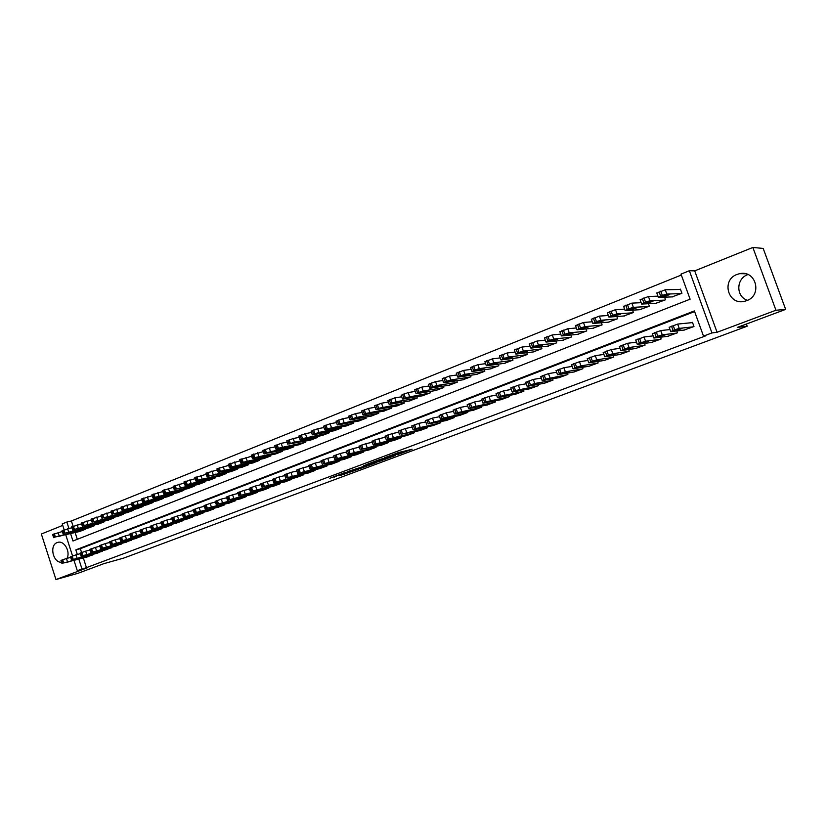 <?xml version="1.0" encoding="UTF-8"?>
<svg xmlns="http://www.w3.org/2000/svg" width="827" height="827" viewBox="0 0 827 827"><rect width="100%" height="100%" fill="white"/><g stroke="black" fill="none" stroke-linecap="round" stroke-linejoin="round"><path stroke-width="1.24" d="M397.311 454.716L412.104 449.237L397.704 452.834L384.286 457.869L394.572 454.561L390.913 456.287L399.958 453.258L397.311 454.716M67.008 558.349C70.657 551.557 64.134 540.258 57.818 542.367L57.187 542.574C49.103 545.2 53.042 562.991 61.549 562.257M747.556 300.304C735.823 296.883 735.937 278.668 747.753 274.616L747.939 274.543M746.657 300.677C762.649 295.384 756.054 269.788 739.71 273.665L737.043 274.43C721.02 280.002 728.049 305.525 744.465 301.328L746.657 300.677M339.639 475.67L358.825 469.095L343.825 472.961L329.756 478.306L346.337 472.393L355.321 470.232L339.639 475.67M83.341 557.998L86.453 567.632L77.293 570.64L74.037 560.52M785.65 309.391L775.953 310.249L752.859 247.459L763.187 248.42L785.65 309.391L737.26 327.44L747.184 326.2L123.874 558.029L103.83 563.663L77.955 573.307L55.957 579.541L87.155 567.87L77.293 570.64M752.859 247.459L694.721 270.874L717.071 332.268L775.953 310.249M717.071 332.268L711.954 332.94L703.498 336.113L694.36 310.921L75.826 549.862L77.314 554.483M86.453 567.632L705.876 335.783L703.498 336.113M378.807 461.59L395.316 455.501L380.73 459.181L365.927 464.733L378.807 461.59L378.477 460.618M376.275 462.624L360.675 468.351L347.588 471.586L363.177 466.562L367.757 464.836L363.808 465.56L376.233 462.489M62.728 525.403L41.35 534.015L55.957 579.541M683.97 330.087L693.977 326.52L692.468 322.365L691.641 322.685M667.596 336.32L677.468 332.795L676.786 330.924M651.438 342.471L661.176 338.987L660.535 337.209M635.498 348.539L645.101 345.097L644.491 343.412M619.764 354.525L629.244 351.124L628.665 349.511M604.248 360.427L613.593 357.068L613.045 355.538M588.927 366.258L598.148 362.929L597.632 361.471M573.814 372.016L582.911 368.718L582.415 367.333M558.887 377.691L567.87 374.435L567.394 373.101M544.156 383.294L553.025 380.079L552.57 378.797M529.611 388.824L538.367 385.651L537.932 384.421M515.252 394.283L523.894 391.15L523.481 389.962M501.079 399.679L509.608 396.578L509.205 395.44M487.072 405.003L495.497 401.932L495.115 400.837M473.251 410.264L481.562 407.225L481.2 406.171M459.595 415.454L467.803 412.456L467.451 411.443M446.104 420.581L454.219 417.625L453.878 416.632M432.79 425.647L440.791 422.721L440.471 421.77M419.63 430.65L427.538 427.755L427.218 426.835M406.626 435.591L414.441 432.738L414.131 431.839M393.776 440.481L401.498 437.648L401.198 436.79M381.082 445.308L388.711 442.507L388.432 441.67M368.542 450.074L376.078 447.304L375.799 446.497M356.148 454.788L363.601 452.049L363.332 451.263M343.898 459.44L351.258 456.742L350.999 455.977M331.792 464.04L339.07 461.373L338.812 460.629M319.832 468.589L327.016 465.952L326.779 465.229M307.995 473.085L315.108 470.47L314.87 469.767M296.304 477.53L303.333 474.946L303.106 474.264M284.746 481.924L291.693 479.371L291.466 478.699M273.323 486.276L280.188 483.743L279.971 483.092M262.025 490.566L268.806 488.064L268.599 487.434M250.85 494.815L257.559 492.344L257.352 491.724M239.799 499.012L246.436 496.562L246.229 495.962M228.872 503.167L235.437 500.748L235.24 500.159M218.059 507.271L224.551 504.883L224.365 504.305M207.381 511.334L213.8 508.967L213.614 508.409M196.805 515.355L203.153 513.009L202.977 512.461M186.344 519.335L192.629 517.009L192.453 516.472M176.006 523.264L182.219 520.969L182.043 520.441M165.772 527.15L171.913 524.876L171.747 524.37M155.641 530.996L161.72 528.753L161.565 528.246M145.624 534.811L151.486 532.092M135.711 538.573L141.51 535.896M125.911 542.305L131.648 539.649M116.204 545.996L121.879 543.37M106.6 549.645L112.214 547.05M97.09 553.253L102.662 550.699M694.597 311.593L80.343 548.694L81.563 552.477M93.193 554.307L87.683 556.829M681.324 275.029L71.401 520.979L73.086 526.22M75.143 532.598L77.314 539.297M671.958 296.914L681.924 293.296L680.425 289.15L679.598 289.481M664.588 297.182L665.528 299.787L655.697 303.364M648.461 303.716L649.35 306.186L639.653 309.722M632.541 310.156L633.389 312.503L623.827 315.997M616.839 316.503L617.635 318.726L608.207 322.189M601.332 322.757L602.097 324.877L592.783 328.298M586.033 328.919L586.756 330.945L577.577 334.335M570.93 334.997L571.622 336.93L562.556 340.279M556.023 340.993L556.674 342.843L547.732 346.162M541.303 346.906L541.933 348.684L533.105 351.951M526.768 352.736L527.368 354.442L518.653 357.678M512.42 358.484L512.998 360.127L504.398 363.332M498.247 364.169L498.805 365.741L490.308 368.904M484.25 369.772L484.787 371.282L476.404 374.414M470.439 375.293L470.945 376.761L462.665 379.851M456.783 380.751L457.279 382.167L449.102 385.227M443.303 386.147L443.779 387.512L435.705 390.53M429.988 391.46L430.443 392.784L422.473 395.771M416.829 396.722L417.263 397.994L409.396 400.95M403.824 401.912L404.258 403.142L396.474 406.067M390.985 407.029L391.398 408.228L383.718 411.122M378.301 412.094L378.694 413.252L371.106 416.115M365.761 417.097L366.144 418.224L358.639 421.046M353.367 422.028L353.739 423.124L346.327 425.926M341.117 426.918L341.479 427.972L334.16 430.743M329.012 431.735L329.363 432.769L322.127 435.509M317.051 436.501L317.392 437.504L310.239 440.212M305.225 441.215L305.556 442.187L298.485 444.864M293.533 445.867L293.854 446.818L286.866 449.464M281.976 450.467L282.286 451.397L275.381 454.013M270.553 455.015L270.853 455.915L264.02 458.509M259.254 459.512L259.544 460.391L252.793 462.955M248.079 463.957L248.369 464.815L241.691 467.348M237.029 468.351L237.308 469.188L230.702 471.7M226.102 472.693L226.381 473.509L219.848 475.99M215.299 476.993L215.568 477.789L209.107 480.249M204.61 481.242L204.869 482.017L198.48 484.446M194.045 485.439L194.293 486.204L187.977 488.612M183.584 489.594L183.832 490.339L177.588 492.716M173.246 493.709L173.484 494.432L167.302 496.789M163.012 497.771L163.25 498.485L157.13 500.821M152.892 501.793L153.119 502.496L147.072 504.801M142.875 505.773L143.092 506.455L137.106 508.739M132.961 509.711L133.178 510.383L127.255 512.637M123.161 513.608L123.368 514.26L117.506 516.493M113.454 517.464L113.661 518.095L107.861 520.317M103.851 521.279L104.057 521.899L98.32 524.091M94.35 525.052L94.547 525.662L88.871 527.833M84.943 528.784L85.14 529.383L79.516 531.534M747.184 326.2L746.388 324.039M64.144 529.797L62.242 523.894L66.853 522.033L68.91 528.412M71.401 520.979L66.853 522.033M70.615 533.704L72.972 541.003L690.1 299.188L680.993 274.109L689.346 270.739L711.954 332.94M694.721 270.874L689.346 270.739M72.559 555.94L65.778 534.873M78.844 559.217L81.956 568.893M80.343 548.694L75.826 549.862M392.38 456.494L376.554 460.959L392.38 456.494M366.661 465.849L373.37 463.502L366.661 465.849M680.538 289.46L665.249 289.77L656.814 293.14M672.878 296.872L658.354 297.41L662.334 295.435L666.8 294.05L681.107 293.626M661.807 296.738L664.36 296.645L669.725 294.515L667.193 294.598L661.755 296.593M684.87 329.983L670.707 331.627L674.76 329.797L679.215 328.381L693.15 326.841M692.55 322.592L677.664 324.081L679.215 328.381M674.129 330.821L682.017 328.484L676.62 330.542L674.088 330.717M669.167 327.337L677.664 324.081M657.951 296.169L648.43 296.49L640.119 299.819M656.597 303.313L641.638 304.057L645.525 302.124L649.97 300.749L664.712 300.108M645.132 303.364L647.758 303.24L653.051 301.142L650.446 301.255L645.081 303.22M641.173 302.692L631.849 303.127L623.651 306.403M640.543 309.67L625.16 310.611L628.933 308.719L633.368 307.344L648.544 306.507M628.685 309.908L631.394 309.743L636.656 307.82L633.927 307.82L628.634 309.753M624.633 309.133L615.495 309.66L607.39 312.895M624.695 315.935L608.899 317.082L610.967 315.873L617.004 313.857L632.593 312.813M612.466 316.348L620.446 314.26L617.635 314.301L612.404 316.193M608.321 315.49L599.368 316.11L591.357 319.305M609.065 322.117L592.876 323.46L596.453 321.651L600.857 320.276L616.849 319.036M596.463 322.706L604.465 320.607L601.56 320.69L596.412 322.551M668.474 336.217L653.878 338.047L657.816 336.258L662.262 334.842L676.641 333.105M670.004 329.549L660.721 330.573L662.262 334.842M657.331 337.23L665.218 334.883L657.289 337.127M652.348 333.788L660.721 330.573M652.307 342.357L637.276 344.373L639.457 343.267L645.546 341.22L660.359 339.297M653.123 335.886L644.026 336.982L645.546 341.22M640.77 343.546L648.657 341.189L640.729 343.432M635.756 340.155L644.026 336.982M636.356 348.415L620.912 350.627L624.654 348.922L629.068 347.516L644.305 345.397M636.48 342.14L627.559 343.298L629.068 347.516M624.426 349.769L632.376 347.516L624.395 349.656M619.392 346.42L627.559 343.298M620.612 354.401L604.764 356.778L608.403 355.114L612.807 353.718L628.458 351.423M620.064 348.322L611.308 349.532L612.807 353.718M608.321 355.92L616.27 353.656L608.279 355.796M603.245 352.612L611.308 349.532M592.235 321.775L583.459 322.468L575.54 325.621M593.631 328.226L577.06 329.746L580.554 327.978L584.937 326.613L601.322 325.187M580.678 328.981L588.69 326.872L585.712 326.985L580.626 328.815M605.075 360.303L588.834 362.857L592.39 361.234L596.774 359.828L612.817 357.357M603.886 354.421L595.295 355.672L596.774 359.828M592.421 361.978L600.392 359.704L592.38 361.854M587.315 358.722L595.295 355.672M576.378 327.978L567.767 328.743L559.931 331.854M578.404 334.253L561.461 335.948L564.862 334.222L569.234 332.857L585.992 331.245M565.11 335.173L573.132 333.054L570.072 333.198L565.048 335.007M589.744 366.123L573.132 368.852L576.584 367.26L580.957 365.865L597.383 363.229M587.925 360.448L579.489 361.73L580.957 365.865M576.75 367.953L584.73 365.679L576.708 367.829M571.591 364.738L579.489 361.73M560.737 334.118L552.291 334.935L544.538 338.005M563.373 340.197L546.068 342.078L549.376 340.383L553.739 339.029L570.868 337.23M549.748 341.282L557.78 339.142L554.648 339.328L549.686 341.106M574.62 371.871L557.625 374.765L560.995 373.215L565.348 371.819L582.156 369.007M572.181 366.392L563.9 367.715L565.348 371.819M561.275 373.856L569.276 371.561L561.233 373.732M556.095 370.682L563.9 367.715M545.303 340.166L537.012 341.044L529.342 344.073M548.539 346.058L530.882 348.115L534.108 346.461L538.449 345.107L555.94 343.143M534.593 347.299L542.636 345.159L539.421 345.386L534.531 347.123M559.683 377.546L542.336 380.596L545.613 379.076L567.126 374.724M556.654 372.264L548.518 373.608L549.955 377.691M546.016 379.676L554.018 377.381L545.975 379.541M540.796 376.543L548.518 373.608M530.076 346.151L521.94 347.071L514.353 350.059M533.901 351.857L515.893 354.08L519.036 352.457L523.367 351.103L541.199 348.973M519.635 353.253L527.688 351.103L524.401 351.351L519.573 353.067M515.056 352.054L507.065 353.015L499.56 355.972M519.439 357.574L501.11 359.962L502.682 358.959L508.481 357.026L526.644 354.721M504.873 359.114L512.936 356.954L504.811 358.939M500.232 357.895L492.385 358.887L484.953 361.802M505.163 363.218L486.514 365.761L489.481 364.221L493.781 362.867L512.275 360.407M490.297 364.903L498.371 362.743L490.235 364.717M485.604 363.653L477.903 364.676L470.542 367.56M491.073 368.801L472.103 371.499L474.998 369.979L479.288 368.635L498.092 366.02M475.918 370.62L484.002 368.449L475.856 370.434M471.163 369.349L463.596 370.393L456.318 373.246M477.148 374.3L457.889 377.153L459.285 376.233L464.97 374.331L484.084 371.561M461.724 376.264L469.808 374.083L461.662 376.078M456.917 374.962L449.485 376.037L442.269 378.849M463.409 379.738L443.851 382.736L446.59 381.288L450.839 379.955L470.253 377.029M447.707 381.836L455.801 379.645L447.645 381.64M442.848 380.513L435.55 381.609L428.407 384.39M449.826 385.113L429.988 388.245L432.655 386.829L436.894 385.496L456.597 382.436M433.875 387.336L441.969 385.134L433.803 387.139M428.965 386.002L421.791 387.108L414.72 389.858M436.418 390.416L416.301 393.693L417.532 392.846L423.124 390.975L443.107 387.77M420.209 392.773L428.314 390.561L420.137 392.567M415.257 391.419L408.197 392.546L401.198 395.265M423.176 395.657L402.79 399.069L405.313 397.715L429.782 393.042M406.719 398.128L414.834 395.916L406.646 397.932M401.715 396.774L394.789 397.901L387.842 400.588M410.089 400.837L389.445 404.372L390.571 403.576L396.102 401.726L416.612 398.252M393.394 403.431L401.508 401.209L393.321 403.225M388.349 402.056L381.536 403.204L374.662 405.861M397.167 405.943L376.275 409.613L378.652 408.321L403.607 403.4M380.234 408.662L388.359 406.429L380.162 408.455M375.148 407.277L368.449 408.435L361.637 411.06M384.39 410.998L363.26 414.792L365.575 413.521L390.757 408.486M367.24 413.82L375.365 411.588L367.167 413.624M544.941 383.149L527.244 386.354L528.929 385.444L534.769 383.49L552.281 380.358M541.334 378.063L533.343 379.428L534.769 383.49M530.955 385.413L538.966 383.108L530.913 385.289M525.703 382.332L533.343 379.428M530.386 388.68L512.358 392.039L515.469 390.582L537.633 385.93M526.21 383.79L518.364 385.175L519.78 389.207M516.089 391.078L524.122 388.773L516.048 390.954M510.807 388.039L518.364 385.175M516.017 394.138L497.658 397.642L500.686 396.226L523.171 391.419M511.293 389.445L503.581 390.84L504.987 394.851M501.42 396.671L509.453 394.355L501.369 396.546M496.097 393.673L503.581 390.84M501.824 399.534L483.154 403.173L486.1 401.788L508.894 396.846M496.572 395.027L488.995 396.443L490.38 400.423M486.938 402.201L494.98 399.875L486.896 402.056M481.593 399.234L488.995 396.443M487.816 404.858L468.837 408.641L471.71 407.287L494.794 402.201M482.048 400.537L474.595 401.963L475.97 405.912M472.651 407.649L480.704 405.313L472.599 407.504M467.265 404.723L474.595 401.963M473.974 410.109L454.705 414.027L457.496 412.704L480.869 407.494M467.71 405.985L460.381 407.411L461.745 411.339M458.54 413.024L466.593 410.688L458.489 412.89M453.124 410.151L460.381 407.411M460.308 415.309L440.75 419.351L443.468 418.059L467.121 412.714M453.547 411.36L446.353 412.797L447.707 416.705M444.606 418.338L452.669 415.991L444.554 418.193M439.168 415.495L446.353 412.797M446.818 420.436L428.241 423.869L433.844 421.987L453.547 417.873M439.571 416.674L432.5 418.111L433.844 421.987M430.846 423.579L438.92 421.232L430.795 423.445M425.388 420.778L432.5 418.111M433.482 425.502L413.376 429.802L415.94 428.562L440.129 422.969M425.781 421.915L418.824 423.352L420.147 427.208M417.263 428.758L425.347 426.412L417.221 428.613M411.774 425.998L418.824 423.352M420.312 430.505L401.095 434.227L426.877 428.004M412.156 427.104L405.313 428.531L406.636 432.366M403.855 433.875L411.939 431.518L403.803 433.73M398.335 431.146L405.313 428.531M407.308 435.447L386.674 439.985L389.103 438.806L413.789 432.976M398.707 432.221L391.977 433.648L393.28 437.462M390.602 438.93L398.697 436.563L390.551 438.786M385.062 436.232L391.977 433.648M394.448 440.326L373.566 444.988L375.934 443.83L400.857 437.897M385.423 437.276L378.807 438.703L380.1 442.497M377.525 443.913L385.62 441.546L377.474 443.768M371.954 441.256L378.807 438.703M362.112 412.446L355.527 413.603L348.777 416.198M371.768 415.991L350.4 419.909L351.372 419.175L356.809 417.356L378.063 413.5M354.401 418.927L362.526 416.684L354.328 418.72M349.232 417.542L342.76 418.71L336.072 421.274M359.3 420.922L337.705 424.954L339.897 423.744L365.524 418.462M341.716 423.972L349.852 421.718L341.644 423.765M336.517 422.576L330.149 423.744L323.522 426.287M346.978 425.802L325.156 429.947L327.285 428.758L353.119 423.372M329.187 428.955L337.323 426.701L329.115 428.737M323.957 427.559L317.692 428.727L311.117 431.239M334.801 430.619L312.761 434.878L313.598 434.206L318.943 432.418L340.869 428.221M316.803 433.865L324.949 431.611L316.731 433.658M381.743 445.153L361.637 449.288L388.08 442.745M372.305 442.269L365.792 443.696L367.074 447.459M364.593 448.844L372.698 446.466L364.552 448.699M359.011 446.218L365.792 443.696M369.193 449.919L347.847 454.798L350.079 453.703L375.458 447.541M359.342 447.2L352.943 448.616L354.214 452.369M351.826 453.713L359.941 451.335L351.785 453.558M346.224 451.118L352.943 448.616M356.799 454.633L335.214 459.616L337.385 458.54L362.981 452.286M346.544 452.08L340.248 453.485L341.51 457.217M339.215 458.52L347.33 456.132L339.163 458.375M333.581 455.966L340.248 453.485M344.539 459.295L323.605 463.802L350.648 456.969M333.901 456.897L327.709 458.303L328.96 462.004M326.758 463.275L334.873 460.887L326.706 463.12M321.103 460.753L327.709 458.303M311.541 432.48L305.38 433.648L298.867 436.139M322.757 435.384L300.521 439.747L302.527 438.62L328.764 433.007M304.574 438.734L312.72 436.47L304.501 438.517M332.423 463.895L310.414 469.074L312.461 468.051L338.46 461.6M321.403 461.652L315.314 463.048L316.565 466.728M314.446 467.968L322.561 465.57L314.394 467.813M308.771 465.477L315.314 463.048M299.281 437.349L293.223 438.517L286.762 440.977M310.859 440.088L289.161 443.934L294.453 442.166L316.793 437.741M292.489 443.541L300.635 441.267L292.417 443.324M320.452 468.444L298.237 473.726L300.232 472.724L326.417 466.18M309.071 466.356L303.075 467.741L304.305 471.411M302.279 472.61L310.394 470.212L302.227 472.455M296.583 470.149L303.075 467.741M287.155 442.145L281.201 443.313L274.802 445.753M299.105 444.74L276.466 449.319L278.358 448.234L304.967 442.424M280.539 448.286L288.685 446.011L280.467 448.069M308.616 472.941L286.928 477.799L314.518 470.697M296.872 471.008L290.98 472.382L292.2 476.021M290.256 477.189L298.382 474.791L290.205 477.034M284.54 474.76L290.98 472.382M275.184 446.9L269.323 448.069L262.976 450.477M287.476 449.34L265.302 453.423L270.532 451.676L293.275 447.045M268.744 452.979L276.89 450.694L268.672 452.762M296.914 477.386L274.306 482.854L276.187 481.903L302.744 475.174M284.819 475.597L279.019 476.972L280.239 480.59M278.379 481.717L286.493 479.309L278.327 481.562M272.641 479.329L279.019 476.972M263.348 451.594L251.294 455.15M275.98 453.889L252.969 458.665L254.747 457.631L281.707 451.625M257.073 457.61L265.219 455.326L257.001 457.403M285.346 481.779L264.371 486.41L291.114 479.588M272.92 480.146L267.204 481.5L268.413 485.098M266.635 486.193L274.76 483.785L266.583 486.038M260.877 483.836L267.204 481.5M251.656 456.235L239.747 459.76M264.619 458.385L241.422 463.254L243.148 462.241L270.284 456.142M245.536 462.2L253.693 459.905L245.474 461.983M273.913 486.131L251.542 491.3L279.609 483.96M261.146 484.632L255.533 485.976L256.732 489.563M255.036 490.618L263.151 488.209L254.985 490.473M249.258 488.292L255.533 485.976M240.099 460.825L228.324 464.319M253.382 462.831L230.02 467.793L231.694 466.8L258.985 460.608M234.144 466.728L242.29 464.433L234.072 466.511M262.604 490.421L241.164 495.259L268.237 488.281M249.516 489.067L243.996 490.401L245.174 493.967M243.562 495.001L251.677 492.582L243.51 494.846M237.773 492.696L243.996 490.401M228.676 465.363L217.046 468.837M242.27 467.224L218.741 472.279L220.364 471.307L247.811 465.032M222.876 471.204L231.022 468.909L222.804 470.987M251.429 494.67L229.761 499.611L257.001 492.551M238.021 493.45L232.583 494.784L233.762 498.319M232.222 499.322L240.337 496.903L232.17 499.167M226.412 497.048L232.583 494.784M217.377 469.85L205.892 473.292M231.281 471.566L208.053 476.207L236.76 469.405M211.733 475.628L219.879 473.333L211.66 475.422M240.368 498.867L218.493 503.912L245.877 496.779M226.66 497.792L221.305 499.105L222.473 502.63M221.005 503.591L229.131 501.172L220.954 503.436M215.185 501.348L221.305 499.105M206.212 474.284L194.862 477.696M220.416 475.866L196.568 481.097L198.087 480.177L225.833 473.726M200.723 480.011L208.869 477.706L200.651 479.794M229.43 503.023L207.35 508.171L234.889 500.955M215.423 502.082L210.161 503.385L211.319 506.879M209.924 507.819L218.039 505.4L209.872 507.664M204.083 505.607L210.161 503.385M195.182 478.668L183.956 482.048M209.665 480.115L185.661 485.428L187.14 484.529L215.03 477.996M189.828 484.343L197.973 482.038L189.765 484.126M218.617 507.137L195.234 512.792L224.014 505.08M204.321 506.32L199.142 507.613L200.289 511.086M198.966 511.996L207.081 509.577L198.914 511.841M193.115 509.814L199.142 507.613M184.266 483.009L173.174 486.359M199.038 484.322L175.241 489.264L204.341 482.224M179.066 488.623L187.202 486.307L178.994 488.406M207.928 511.2L185.444 516.534L213.263 509.174M193.342 510.507L188.246 511.789L189.383 515.252M188.132 516.131L196.247 513.701L188.08 515.976M182.26 513.97L188.246 511.789M173.484 487.299L162.505 490.618M188.525 488.488L164.232 493.957L165.617 493.099L193.766 486.41M168.419 492.851L176.554 490.535L168.346 492.634M197.353 515.221L174.673 520.638L202.625 513.216M182.488 514.652L177.464 515.924L178.601 519.366M177.412 520.214L185.527 517.785L177.36 520.059M171.53 518.084L177.464 515.924M162.816 491.538L151.972 494.835M178.125 492.603L153.698 498.154L155.031 497.306L183.315 490.545M157.885 497.037L166.02 494.722L157.812 496.82M186.892 519.191L162.96 525.104L192.102 517.206M171.747 518.756L166.816 520.007L167.933 523.429M166.816 524.256L174.931 521.827L166.765 524.101M160.924 522.157L166.816 520.007M152.261 495.735L141.541 499.001M167.84 496.665L143.278 502.299L144.57 501.472L172.967 494.639M147.475 501.172L155.6 498.857L147.402 500.966M176.533 523.129L153.491 528.722L181.702 521.165M161.141 522.809L156.272 524.049L157.388 527.461M156.334 528.257L164.449 525.817L156.293 528.102M150.431 526.179L156.272 524.049M141.83 499.88L131.224 503.126M157.657 500.697L132.971 506.393L134.222 505.586L162.733 498.681M137.168 505.266L145.304 502.95L137.106 505.059M166.299 527.016L142.037 533.095L171.406 525.073M150.638 526.82L145.852 528.039L146.958 531.43M145.976 532.206L154.08 529.766L145.924 532.05M140.052 530.159L145.852 528.039M131.514 503.984L121.031 507.199M147.588 504.677L122.778 510.445L123.988 509.659L152.613 502.692M126.986 509.318L135.111 506.992L126.913 509.112M156.169 530.862L132.775 536.63L161.213 528.949M140.259 530.779L135.545 531.999L136.651 535.369M135.721 536.113L143.826 533.673L135.669 535.958M129.787 534.087L135.545 531.999M121.3 508.047L110.942 511.231M137.633 508.615L113.857 513.691L142.595 506.651M116.907 513.329L125.032 511.003L116.834 513.112M146.141 534.676L121.569 540.899L151.145 532.774M129.994 534.707L125.353 535.906L126.448 539.266M125.58 539.979L133.674 537.54L125.528 539.824M119.636 537.984L125.353 535.906M111.211 512.058L100.956 515.221M127.771 512.513L103.84 517.681L132.692 510.569M106.941 517.288L115.056 514.963L106.869 517.082M136.228 538.439L112.503 544.362L141.169 536.558M119.832 538.584L115.273 539.773L116.359 543.112M115.553 543.804L123.647 541.365L115.501 543.649M109.598 541.83L115.273 539.773M101.225 516.027L91.084 519.16M118.023 516.379L93.937 521.62L122.882 514.456M97.079 521.206L105.184 518.88L97.007 521M126.417 542.171L102.538 548.167L131.307 540.31M109.784 542.429L105.298 543.597L106.373 546.916M105.629 547.588L113.712 545.148L105.577 547.433M99.664 545.644L105.298 543.597M91.342 519.956L81.325 523.067M108.368 520.193L84.137 525.517L113.175 518.291M87.321 525.083L95.425 522.757L87.249 524.876M116.7 545.861L91.694 552.302L121.548 544.021M99.85 546.223L95.425 547.381L96.501 550.689M95.808 551.33L103.892 548.89L95.767 551.185M89.833 549.407L95.425 547.381M81.573 523.853L71.66 526.923M98.816 523.977L74.44 529.383L103.582 522.085M77.666 528.918L85.77 526.592L77.604 528.711M107.096 549.51L82.917 555.651L111.883 547.691M90.019 549.976L85.667 551.133L86.721 554.41M86.101 555.031L94.175 552.591L86.049 554.886M80.116 553.139L85.667 551.133M71.908 527.698L62.097 530.748M89.357 527.719L64.847 533.198L94.071 525.848M68.114 532.722L76.208 530.386L68.052 532.516M97.586 553.118L72.3 559.703L102.321 551.32M80.291 553.697L76.012 554.834L77.056 558.101M76.487 558.701L84.561 556.251L76.435 558.545M70.491 556.819L76.012 554.834M62.335 531.503L52.639 534.531M80.002 531.42L55.357 536.971L84.664 529.569M58.665 536.475L66.76 534.139L58.593 536.268M88.169 556.695L63.71 562.98L92.862 554.917M70.667 557.377L66.449 558.494L67.494 561.75M66.977 562.329L75.05 559.879L66.925 562.174M60.971 560.468L66.449 558.494M400.63 451.966L400.992 453.01M399.606 452.214L399.958 453.258M380.389 460.143L380.678 460.98M362.247 466.893L362.536 467.741M360.365 467.41L360.675 468.351M335.907 475.918L336.113 476.559M334.056 476.61L334.242 477.169M344.528 473.85L344.704 474.388M666.8 294.05L665.249 289.77M662.334 295.435L660.783 291.145M660.649 296.107L659.098 291.828M663.978 295.57L664.36 296.645M671.503 326.148L673.054 330.449M673.199 325.497L674.76 329.797M676.62 330.542L676.331 329.756M649.97 300.749L648.43 296.49M645.525 302.124L643.985 297.865M643.851 302.785L642.321 298.537M647.376 302.165L647.758 303.24M633.368 307.344L631.849 303.127M628.933 308.719L627.414 304.491M627.29 309.381L625.77 305.153M631.011 308.678L631.394 309.743M617.004 313.857L615.495 309.66M612.59 315.232L611.081 311.024M610.967 315.873L609.458 311.676M614.864 315.108L615.247 316.152M600.857 320.276L599.368 316.11M596.453 321.651L594.964 317.475M594.861 322.282L593.372 318.116M598.944 321.434L599.317 322.478M654.602 332.63L656.142 336.899M656.276 331.989L657.816 336.258M659.894 336.909L659.615 336.134M637.937 339.029L639.457 343.267M639.591 338.388L641.121 342.636M643.406 343.195L643.137 342.43M621.511 345.324L623.02 349.542M623.144 344.704L624.654 348.922M627.145 349.387L626.876 348.632M605.302 351.547L606.791 355.734M606.915 350.927L608.403 355.114M611.112 355.496L610.843 354.752M584.937 326.613L583.459 322.468M580.554 327.978L579.076 323.833M578.972 328.608L577.494 324.463M583.231 327.688L583.604 328.722M589.32 357.678L590.798 361.844M590.902 357.068L592.39 361.234M595.285 361.523L595.016 360.789M569.234 332.857L567.767 328.743M564.862 334.222L563.394 330.107M563.301 334.842L561.843 330.728M567.736 333.86L568.097 334.873M573.545 363.725L575.013 367.86M575.116 363.125L576.584 367.26M579.675 367.477L579.417 366.743M553.739 339.029L552.291 334.935M549.376 340.383L547.929 336.289M547.836 340.993L546.389 336.899M552.446 339.949L552.798 340.951M557.998 369.69L559.445 373.804M559.538 369.1L560.995 373.215M564.272 373.349L564.014 372.626M538.449 345.107L537.012 341.044M534.108 346.461L532.671 342.388M532.588 347.061L531.151 342.998M537.354 345.955L537.705 346.947M542.646 375.582L544.083 379.665M544.176 374.993L545.613 379.076M549.066 379.138L548.818 378.425M523.367 351.103L521.94 347.071M519.036 352.457L517.609 348.415M517.537 353.057L516.12 349.015M522.457 351.878L522.798 352.86M508.481 357.026L507.065 353.015M504.16 358.38L502.754 354.359M502.682 358.959L501.276 354.948M507.757 357.74L508.098 358.701M493.781 362.867L492.385 358.887M489.481 364.221L488.085 360.221M488.023 364.8L486.627 360.81M493.254 363.508L493.585 364.459M479.288 368.635L477.903 364.676M474.998 369.979L473.613 366.01M473.561 370.558L472.176 366.588M478.936 369.214L479.257 370.155M464.97 374.331L463.596 370.393M460.701 375.675L459.326 371.726M459.285 376.233L457.91 372.295M464.795 374.848L465.115 375.768M450.839 379.955L449.485 376.037M446.59 381.288L445.226 377.37M445.184 381.847L443.83 377.929M450.839 380.41L451.149 381.309M436.894 385.496L435.55 381.609M432.655 386.829L431.301 382.932M431.27 387.387L429.926 383.49M437.049 385.899L437.359 386.788M423.124 390.975L421.791 387.108M418.896 392.308L417.563 388.432M417.532 392.846L416.198 388.979M423.445 391.316L423.744 392.194M409.53 396.391L408.197 392.546M405.313 397.715L403.989 393.859M403.969 398.252L402.646 394.396M410.006 396.671L410.306 397.539M396.102 401.726L394.789 397.901M391.905 403.049L390.592 399.224M390.571 403.576L389.259 399.751M396.733 401.963L397.022 402.811M382.839 406.998L381.536 403.204M378.652 408.321L377.35 404.517M377.339 408.848L376.037 405.044M383.625 407.184L383.904 408.011M369.741 412.208L368.449 408.435M365.575 413.521L364.283 409.747M364.273 414.038L362.981 410.264M370.672 412.342L370.951 413.159M527.502 381.392L528.929 385.444M529.011 380.813L530.438 384.875M534.066 384.855L533.818 384.152M512.564 387.119L513.981 391.15M514.053 386.55L515.469 390.582M519.263 390.489L519.015 389.796M497.823 392.784L499.219 396.784M499.281 392.215L500.686 396.226M504.646 396.061L504.408 395.378M483.268 398.366L484.653 402.346M484.715 397.808L486.1 401.788M490.225 401.56L489.987 400.878M468.899 403.876L470.274 407.835M470.325 403.328L471.71 407.287M475.99 406.977L475.752 406.315M454.716 409.313L456.08 413.252M456.132 408.776L457.496 412.704M461.931 412.342L461.704 411.681M440.719 414.689L442.073 418.596M442.114 414.151L443.468 418.059M448.048 417.625L447.82 416.984M426.897 419.992L428.241 423.869M428.272 419.465L429.616 423.352M434.34 422.845L434.123 422.215M413.252 425.223L414.585 429.089M414.606 424.706L415.94 428.562M420.809 428.004L420.592 427.383M399.782 430.391L401.095 434.227M401.116 429.885L402.439 433.72M407.442 433.1L407.225 432.49M386.467 435.498L387.78 439.313M387.791 434.992L389.103 438.806M394.231 438.134L394.034 437.535M373.328 440.543L374.631 444.337M374.641 440.036L375.934 443.83M381.195 443.096L380.999 442.507M356.809 417.356L355.527 413.603M352.653 418.669L351.372 414.906M351.372 419.175L350.09 415.423M357.884 417.439L358.153 418.245M344.032 422.442L342.76 418.71M339.897 423.744L338.625 420.013M338.625 424.251L337.354 420.519M345.252 422.483L345.51 423.259M331.41 427.456L330.149 423.744M327.285 428.758L326.024 425.047M326.034 429.265L324.773 425.543M332.764 427.456L333.023 428.221M318.943 432.418L317.692 428.727M314.829 433.72L313.578 430.03M313.598 434.206L312.348 430.516M320.431 432.376L320.68 433.121M360.355 445.526L361.637 449.288M361.637 445.029L362.929 448.803M368.315 448.007L368.118 447.428M347.526 450.436L348.808 454.188M348.808 449.95L350.079 453.703M355.589 452.855L355.393 452.297M334.863 455.295L336.124 459.026M336.124 454.819L337.385 458.54M343.019 457.651L342.823 457.093M322.354 460.101L323.605 463.802M323.595 459.626L324.856 463.327M330.593 462.376L330.407 461.838M306.621 437.318L305.38 433.648M302.527 438.62L301.286 434.94M301.307 439.106L300.067 435.426M308.233 437.235L308.481 437.969M309.991 464.846L311.231 468.527M311.221 464.371L312.461 468.051M318.323 467.059L318.137 466.531M294.453 442.166L293.223 438.517M290.37 443.458L289.14 439.799M289.161 443.934L287.93 440.284M296.19 442.031L296.438 442.755M297.782 469.529L299.012 473.189M298.992 469.064L300.232 472.724M306.186 471.679L306.011 471.163M282.42 446.942L281.201 443.313M278.358 448.234L277.138 444.606M277.159 448.71L275.939 445.081M284.292 446.787L284.529 447.479M285.708 474.16L286.928 477.799M286.907 473.695L288.137 477.344M270.532 451.676L269.323 448.069M266.48 452.958L265.271 449.35M265.302 453.423L264.092 449.816M272.528 451.48L272.755 452.152M273.778 478.73L274.998 482.358M274.967 478.275L276.187 481.903M258.789 456.349L257.59 452.762M254.747 457.631L253.548 454.033M253.579 458.096L252.38 454.499M260.898 456.111L261.115 456.773M261.994 483.257L263.203 486.855M263.172 482.803L264.371 486.41M247.18 460.97L245.991 457.393M243.148 462.241L241.96 458.675M242.001 462.696L240.812 459.13M249.403 460.701L249.62 461.342M250.354 487.723L251.542 491.3M251.511 487.279L252.7 490.866M235.705 465.529L234.517 461.983M231.694 466.8L230.506 463.254M230.557 467.255L229.368 463.709M238.042 465.229L238.248 465.859M238.838 492.137L240.016 495.704M239.985 491.703L241.164 495.259M224.355 470.046L223.187 466.511M220.364 471.307L219.186 467.782M219.238 471.762L218.059 468.227M226.805 469.705L227.011 470.315M227.456 496.51L228.634 500.046M228.583 496.076L229.761 499.611M213.149 474.502L211.981 470.997M209.159 475.773L208.001 472.258M208.053 476.207L206.884 472.703M215.702 474.129L215.899 474.729M216.209 500.821L217.377 504.346M217.325 500.397L218.493 503.912M202.057 478.916L200.909 475.422M198.087 480.177L196.94 476.683M196.991 480.611L195.834 477.117M204.724 478.513L204.91 479.091M205.086 505.09L206.243 508.595M206.192 504.666L207.35 508.171M191.099 483.268L189.952 479.805M187.14 484.529L185.992 481.056M186.054 484.963L184.907 481.49M193.859 482.834L194.056 483.402M194.087 509.308L195.234 512.792M195.182 508.884L196.33 512.378M180.265 487.579L179.128 484.126M176.316 488.84L175.179 485.387M175.241 489.264L174.104 485.811M183.129 487.113L183.305 487.672M183.222 513.474L184.359 516.947M184.297 513.06L185.444 516.534M169.545 491.848L168.419 488.416M165.617 493.099L164.49 489.656M164.552 493.523L163.426 490.08M172.502 491.341L172.688 491.889M172.471 517.599L173.598 521.051M173.536 517.195L174.673 520.638M158.949 496.055L157.833 492.644M155.031 497.306L153.915 493.884M153.987 497.73L152.861 494.308M162.009 495.528L162.185 496.066M161.834 521.682L162.96 525.104M162.898 521.279L164.025 524.7M148.478 500.232L147.361 496.831M144.57 501.472L143.453 498.071M143.526 501.886L142.42 498.485M151.62 499.663L151.786 500.19M151.331 525.714L152.447 529.125M152.375 525.31L153.491 528.722M138.109 504.346L137.003 500.966M134.222 505.586L133.116 502.206M133.188 506L132.093 502.62M141.345 503.757L141.51 504.274M140.931 529.704L142.037 533.095M141.965 529.301L143.071 532.702M127.854 508.429L126.758 505.07M123.988 509.659L122.892 506.3M122.965 510.073L121.869 506.703M130.645 533.642L131.751 537.023M131.669 533.25L132.775 536.63M117.723 512.461L116.628 509.112M113.857 513.691L112.772 510.342M112.854 514.094L111.769 510.745M120.484 537.55L121.569 540.899M121.497 537.157L122.582 540.517M107.696 516.451L106.611 513.122M103.84 517.681L102.765 514.353M102.848 518.074L101.773 514.745M110.425 541.406L111.5 544.745M111.418 541.023L112.503 544.362M97.772 520.4L96.697 517.082M93.937 521.62L92.862 518.312M92.955 522.013L91.88 518.705M100.47 545.22L101.545 548.549M101.463 544.848L102.538 548.167M87.962 524.297L86.897 521.01M84.137 525.517L83.072 522.23M83.165 525.91L82.1 522.612M90.629 549.004L91.694 552.302M91.601 548.621L92.676 551.929M78.245 528.164L77.19 524.887M74.44 529.383L73.376 526.106M73.479 529.766L72.414 526.489M80.891 552.736L81.945 556.023M81.852 552.364L82.917 555.651M68.641 531.978L67.587 528.722M64.847 533.198L63.793 529.931M63.896 533.58L62.842 530.314M71.256 556.437L72.3 559.703M72.207 556.064L73.262 559.341M59.141 535.762L58.097 532.516M55.357 536.971L54.313 533.725M54.406 537.354L53.362 534.108M61.715 560.096L62.759 563.342M62.666 559.724L63.71 562.98M739.71 273.665L745.603 273.778M401.064 451.862L401.426 452.917M394.841 453.909L395.027 454.468M658.323 297.203L656.783 292.934M669.146 327.182L670.697 331.472M641.587 303.86L640.067 299.612M625.088 310.414L623.579 306.197M608.817 316.886L607.318 312.699M592.773 323.274L591.284 319.108M652.317 333.632L653.847 337.902M635.715 340L637.235 344.239M619.34 346.286L620.85 350.483M603.193 352.478L604.682 356.654M576.936 329.57L575.468 325.435M587.263 358.577L588.741 362.733M561.326 335.783L559.869 331.668M571.55 364.604L573.008 368.728M545.913 341.913L544.466 337.819M556.044 370.548L557.491 374.652M530.707 347.95L529.28 343.898M540.744 376.419L542.181 380.492M515.707 353.925L514.291 349.883M500.904 359.807L499.498 355.806M486.286 365.617L484.901 361.637M471.866 371.354L470.491 367.395M457.631 377.019L456.266 373.08M443.572 382.612L442.218 378.704M429.699 388.132L428.355 384.245M416.002 393.58L414.668 389.713M402.47 398.955L401.147 395.12M389.114 404.269L387.801 400.454M375.913 409.52L374.621 405.726M362.888 414.699L361.595 410.926M525.652 382.208L527.078 386.25M510.755 387.915L512.171 391.946M496.055 393.559L497.461 397.549M481.552 399.121L482.937 403.09M467.224 404.61L468.599 408.559M453.093 410.037L454.447 413.955M439.127 415.392L440.481 419.289M425.347 420.674L426.691 424.551M411.743 425.895L413.066 429.751M398.304 431.043L399.617 434.878M385.031 436.139L386.333 439.943M371.923 441.163L373.215 444.947M350.017 419.827L348.736 416.074M337.302 424.882L336.031 421.15M324.742 429.875L323.481 426.163M312.327 434.816L311.086 431.125M358.98 446.125L360.262 449.888M346.193 451.035L347.464 454.778M333.55 455.873L334.811 459.595M321.072 460.66L322.323 464.36M300.067 439.685L298.826 436.025M308.74 465.394L309.98 469.074M287.951 444.512L286.721 440.863M296.552 470.067L297.792 473.726M275.98 449.268L274.76 445.65M284.519 474.688L285.739 478.316M264.144 453.982L262.945 450.374M272.621 479.247L273.83 482.865M252.452 458.623L251.253 455.046M260.856 483.754L262.056 487.351M240.895 463.223L239.706 459.657M249.237 488.219L250.426 491.796M229.472 467.772L228.293 464.226M237.742 492.623L238.931 496.179M218.183 472.258L217.015 468.733M226.391 496.975L227.559 500.511M207.019 476.703L205.861 473.199M215.165 501.286L216.333 504.801M195.978 481.097L194.831 477.603M204.062 505.535L205.22 509.039M185.072 485.428L183.925 481.965M193.094 509.752L194.242 513.226M174.28 489.729L173.143 486.276M182.24 513.908L183.377 517.371M163.612 493.967L162.485 490.535M171.509 518.022L172.647 521.465M153.057 498.164L151.941 494.753M160.903 522.095L162.03 525.517M142.626 502.32L141.51 498.919M150.411 526.117L151.527 529.528M132.31 506.424L131.204 503.043M140.032 530.097L141.138 533.487M122.096 510.486L121 507.127M129.777 534.035L130.873 537.405M112.007 514.497L110.911 511.158M119.626 537.932L120.711 541.282M102.021 518.467L100.935 515.149M109.578 541.778L110.663 545.117M92.138 522.406L91.063 519.098M99.643 545.593L100.718 548.911M82.359 526.292L81.294 522.995M89.823 549.355L90.887 552.663M72.693 530.138L71.639 526.861M80.095 553.087L81.16 556.375M63.121 533.942L62.077 530.686M70.481 556.778L71.525 560.044M53.662 537.705L52.618 534.469M60.96 560.427L62.004 563.683"/></g></svg>
